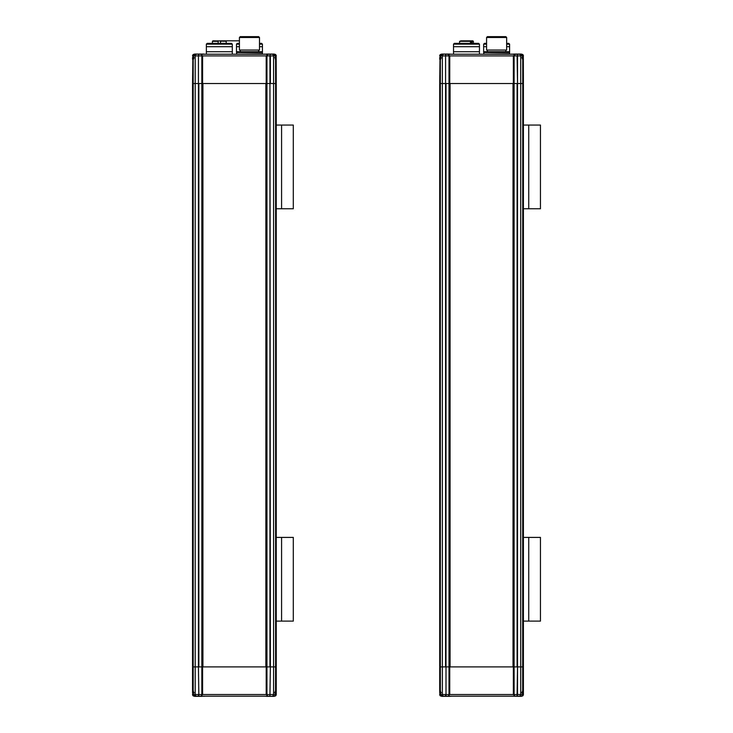<?xml version="1.0" encoding="UTF-8"?>
<svg xmlns="http://www.w3.org/2000/svg" width="733" height="733" viewBox="0 0 733 733"><rect width="100%" height="100%" fill="white"/><g stroke="black" fill="none" stroke-linecap="round" stroke-linejoin="round"><path stroke-width="1.1" d="M440.524 694.673L440.038 694.673L440.038 691.998L440.515 691.998A0.834 0.834 0 0 1 439.699 691.164L439.699 83.516L445.572 83.516L439.699 83.516L440.038 55.9M513.448 83.516L513.448 55.9L514.108 55.9L514.108 83.516L517.525 83.516L517.525 55.9L520.742 55.9L520.742 694.508L522.482 694.508A1.677 1.613 90 0 1 520.87 696.185L519.138 696.185A1.677 1.613 -90 0 0 520.742 694.508L517.525 694.508L517.525 666.893L523.399 666.893L523.399 691.164A0.834 0.834 0 0 1 522.583 691.998L523.069 691.998L523.069 694.673L521.392 696.35L510.003 696.185L517.095 696.185L515.024 696.185L513.357 694.508L513.357 666.893L523.399 666.893L523.399 83.516L517.525 83.516L523.399 83.516L523.316 55.387M443.969 54.224L442.228 54.224L443.969 54.224A1.677 1.613 90 0 0 442.356 55.9L445.572 55.9L445.572 83.516L448.999 83.516L448.999 55.9A1.677 1.493 -90 0 0 447.496 54.224L449.659 55.9L449.659 83.516L513.357 83.516L513.357 55.9L515.033 54.224L520.906 54.224L517.544 54.224L517.525 55.9L517.095 54.224L446.003 54.224L448.074 54.224L449.75 55.9L449.741 694.508L448.074 696.185L442.191 696.185L445.563 696.185L445.572 694.508L440.515 694.508L440.35 691.164A0.834 0.806 90 0 0 440.414 691.503L440.615 691.164M440.725 58.411L440.414 58.906A0.834 0.706 -178.2 0 0 440.524 58.594L440.615 55.9A1.677 1.613 -90 0 1 442.228 54.224L440.524 55.9M440.533 55.735L440.038 55.735L440.038 58.411L440.524 58.411A0.834 0.834 0 0 0 439.699 59.245L439.699 57.577L439.699 59.245L440.414 58.906A0.834 0.806 90 0 0 440.35 59.245L440.35 666.893L446.003 666.893L446.003 696.185L453.095 696.185L441.715 696.35L449.411 696.35M441.303 57.577L440.615 59.245L440.524 58.558M440.799 54.324A1.677 1.677 0 0 0 439.699 55.9L440.799 54.324L439.699 55.9M440.515 691.998A0.834 0.834 0 0 1 439.699 691.164L439.699 692.832L439.699 691.164L439.699 692.832L439.699 691.164L440.35 691.164L440.35 666.893L439.699 666.893L445.572 666.893L445.572 54.224L446.003 55.9L513.448 55.9L515.601 54.224A1.677 1.493 -90 0 0 514.108 55.9L517.095 55.9L517.525 83.516L517.525 666.893L517.095 694.508L514.108 694.508A1.677 1.493 90 0 0 515.601 696.185M522.299 54.324L523.399 55.9A1.677 1.677 0 0 0 522.299 54.324M522.372 58.411L522.583 55.9L520.742 55.9A1.677 1.613 90 0 0 519.138 54.224M522.574 55.735L523.069 55.735L523.069 58.411L522.583 58.411A0.834 0.834 0 0 1 523.399 59.245A0.834 0.834 0 0 0 522.583 58.411A0.834 0.834 0 0 1 523.399 59.245L522.757 59.245A0.834 0.806 -90 0 0 522.684 58.906A0.834 0.706 178.2 0 1 522.583 58.594L522.583 55.9L520.906 54.224A1.677 1.613 90 0 1 522.482 55.9M521.804 57.577L522.757 59.245L522.684 691.503A0.834 0.706 1.8 0 0 522.583 691.815L522.583 694.508C522.327 695.571 522.015 696.414 520.073 696.185L517.095 696.185L517.095 694.508L517.525 696.185L519.138 696.185M522.583 58.558L522.482 59.245M466.481 46.692L479.455 46.692L479.455 51.713L453.516 51.713L453.516 46.692L466.481 46.692M466.481 44.182L479.455 44.182L479.455 46.692L453.516 46.692L453.516 44.182L466.481 44.182M453.516 44.182L454.35 43.348L478.622 43.348L479.455 44.182M506.659 44.182L509.591 44.182L509.591 46.692L506.659 46.692L509.591 46.692L509.591 51.713L508.757 51.713L509.591 51.713L509.591 53.894L483.643 54.224M506.659 43.348L508.757 43.348L509.591 44.182M483.982 54.224L483.643 52.556L509.591 52.556L508.757 51.713L484.476 51.713L483.643 52.556L483.643 51.713L484.476 51.713L483.643 51.713L483.643 46.692L486.575 46.692L483.643 46.692L483.643 44.182L486.575 44.182M483.643 44.182L484.476 43.348L486.575 43.348M503.644 37.484L489.589 37.484M506.659 37.484L506.659 50.046L486.575 50.046L486.575 37.484L506.659 37.484L505.825 36.65L487.408 36.65L486.575 37.484M464.117 40.837L462.239 40.837M464.997 40.837L466.481 40.837M471.887 40.865L471.392 40.837L472.125 41.341L472.125 43.348M468.195 40.837L471.392 40.837L471.392 43.348M470.467 43.348L470.467 41.341L459.582 41.341L459.582 43.348M460.764 40.837L470.11 40.837L470.467 41.341M453.516 54.224L453.516 51.713L479.455 51.713L479.455 54.224M451.812 54.224L448.074 54.059M449.411 54.059L441.715 54.059L450.144 54.224M521.392 54.059L513.686 54.059L521.392 54.059L523.069 55.735M511.286 696.185L521.392 696.35M193.375 694.673L192.88 694.673L192.88 691.998L193.365 691.998A0.834 0.834 0 0 1 192.55 691.164L192.55 83.516L198.423 83.516L192.55 83.516L192.88 55.9M262.854 696.185L269.946 696.185L267.875 696.185L266.198 694.508L266.198 666.893L276.24 666.893L276.24 83.516L270.367 83.516L276.24 83.516L276.158 55.387M205.936 54.224L200.915 54.224L202.592 55.9L202.592 83.516L266.29 83.516L266.29 55.9L266.949 55.9L266.949 83.516L266.29 83.516L270.367 83.516L270.367 55.9L275.425 55.9L275.599 59.245A0.834 0.806 -90 0 0 275.526 58.906L275.333 59.245M193.365 691.998A0.834 0.834 0 0 1 192.55 691.164L192.55 692.832L192.55 691.164L192.55 692.832L192.55 691.164L193.191 691.164L193.191 666.893L192.55 666.893L266.198 666.893L266.198 55.9L267.875 54.224L198.845 54.224L200.915 54.224L202.5 55.9L202.5 83.516L201.841 83.516L202.592 83.516L202.592 694.508L200.915 696.185L195.033 696.185L198.405 696.185L198.423 694.508L193.365 694.508L193.191 691.164A0.834 0.806 90 0 0 193.265 691.503L193.457 691.164M196.811 54.224L195.042 54.224L196.811 54.224A1.677 1.613 90 0 0 195.198 55.9L198.423 55.9L198.423 83.516L201.841 83.516L201.841 55.9L266.29 55.9L268.443 54.224A1.677 1.493 -90 0 0 266.949 55.9L269.946 55.9L269.946 54.224L273.748 54.224L270.385 54.224L269.946 55.9L270.367 666.893L269.946 694.508L266.949 694.508A1.677 1.493 90 0 0 268.443 696.185M193.567 58.411L193.265 58.906A0.834 0.706 -178.2 0 0 193.365 58.594L193.457 55.9A1.677 1.613 -90 0 1 195.07 54.224M193.375 55.735L192.88 55.735L192.88 58.411L193.365 58.411A0.834 0.834 0 0 0 192.55 59.245L192.55 57.577L192.55 59.245L193.265 58.906A0.834 0.806 90 0 0 193.191 59.245L193.191 666.893L198.423 666.893L198.845 696.185L205.936 696.185L194.557 696.35L202.253 696.35M194.144 57.577L193.457 59.245L193.365 58.558M193.64 54.324A1.677 1.677 0 0 0 192.55 55.9L193.64 54.324L192.55 55.9M198.845 83.516L198.845 666.893L202.5 666.893L202.5 694.508L198.845 694.508L198.423 666.893L198.423 54.224L198.845 55.9L201.841 55.9A1.677 1.493 -90 0 0 200.347 54.224L200.915 54.224M275.15 54.324L276.24 55.9A1.677 1.677 0 0 0 275.15 54.324M275.223 58.411L275.526 58.906A0.834 0.706 178.2 0 1 275.425 58.594L275.425 55.9L273.748 54.224A1.677 1.613 90 0 1 275.333 55.9M275.416 55.735L275.91 55.735L275.91 58.411L275.425 58.411A0.834 0.834 0 0 1 276.24 59.245A0.834 0.834 0 0 0 275.425 58.411A0.834 0.834 0 0 1 276.24 59.245L275.599 59.245L275.599 666.893L276.24 666.893L276.24 694.508L275.15 696.084L275.91 694.508M274.646 57.577L275.425 58.558M259.5 44.182L262.432 44.182L262.432 46.692L259.5 46.692L262.432 46.692L262.432 51.713L261.599 51.713L262.432 51.713L262.432 53.894L236.484 54.224M259.5 43.348L261.599 43.348L262.432 44.182M236.823 54.224L236.484 52.556L262.432 52.556L261.599 51.713L237.327 51.713L236.484 52.556L236.484 51.713L237.327 51.713L236.484 51.713L236.484 46.692L239.416 46.692L236.484 46.692L236.484 44.182L239.416 44.182M236.484 44.182L237.327 43.348L239.416 43.348M219.332 46.692L232.306 46.692L232.306 51.713L206.358 51.713L206.358 46.692L219.332 46.692M219.332 44.182L232.306 44.182L232.306 46.692L206.358 46.692L206.358 44.182L219.332 44.182M206.358 44.182L207.192 43.348L231.463 43.348L232.306 44.182M256.495 37.484L242.431 37.484M259.5 37.484L259.5 50.046L239.416 50.046L239.416 37.484L259.5 37.484L258.667 36.65L240.25 36.65L239.416 37.484M218.159 40.92L212.927 40.837L212.423 41.341L213.669 40.837M219.909 40.837L225.022 40.837L220.496 40.837L220.496 43.348M221.403 40.837L220.496 40.92M217.023 41.167L215.713 41.167M213.669 41.167L217.719 40.837M222.933 41.167L221.632 41.167M221.366 41.341L221.027 40.837L224.518 41.167M212.423 43.348L212.423 41.341L218.159 41.341L218.159 43.348M218.159 40.837L226.231 41.341L226.231 43.348M214.274 40.837L214.769 40.837M214.943 40.837L215.447 41.341M222.951 40.837L223.308 41.341M223.62 40.837L223.208 41.341M220.66 40.837L223.171 40.837M206.358 54.224L206.358 51.713L232.306 51.713L232.306 54.224M203.93 54.059L200.915 54.059L204.663 54.224M202.986 54.224L194.557 54.059L200.915 54.059M274.234 54.059L266.537 54.059L274.234 54.059L275.91 55.735M264.127 696.185L267.875 696.35M275.406 691.998L276.24 691.164L276.24 692.832L276.24 691.164A0.834 0.834 0 0 1 275.425 691.998L275.91 691.998L275.91 694.673L275.416 694.673M266.537 696.35L274.234 696.35L265.804 696.185M514.099 83.516L514.108 694.508L446.003 694.508L446.003 666.893L449.659 666.893L449.659 694.508L448.074 696.185L515.024 696.185L513.439 694.508L513.439 666.893L517.095 666.893L517.095 83.516M522.299 696.084L523.399 694.508L522.299 696.084A1.677 1.677 0 0 0 523.399 694.508L523.069 694.508M440.038 694.508L439.699 694.508A1.677 1.677 0 0 0 440.799 696.084L439.782 695.031M454.762 696.185L473.179 696.185M446.003 83.516L446.003 666.893L513.357 666.893L449.659 666.893L449.659 83.516M522.372 691.998L522.684 691.503A0.834 0.806 -90 0 0 522.757 691.164L523.399 691.164L523.399 694.508M521.795 692.832L522.482 691.164L522.583 691.851M439.699 694.508L440.038 692.832M440.725 691.998L440.414 691.503A0.834 0.706 -1.8 0 1 440.515 691.815L440.515 694.508L442.191 696.185M441.303 692.832L440.524 691.851M523.399 691.201L523.399 692.832L523.399 691.164L523.399 692.832L523.399 691.164L522.565 691.998M266.949 83.516L266.949 694.508L202.5 694.508L200.915 696.185L267.875 696.185L266.29 694.508L266.29 666.893L269.946 666.893L269.946 83.516M275.15 696.084A1.677 1.677 0 0 0 276.24 694.508M192.88 694.508L192.55 694.508A1.677 1.677 0 0 0 193.649 696.084L192.623 695.031M207.613 696.185L226.021 696.185M266.29 83.516L266.29 666.893L202.5 666.893L202.5 83.516M275.223 691.998L275.526 691.503A0.834 0.706 1.8 0 0 275.425 691.815L275.324 694.508A1.677 1.613 90 0 1 273.721 696.185L272.914 696.185C274.399 696.387 275.232 695.828 275.425 694.508L269.946 694.508L269.946 696.185L270.367 666.893L275.599 666.893L275.526 691.503A0.834 0.806 -90 0 0 275.599 691.164L276.24 691.164L276.24 692.832L276.24 691.201M274.646 692.832L275.324 691.164L275.425 691.851M192.55 694.508L192.88 692.832M193.567 691.998L193.265 691.503A0.834 0.706 -1.8 0 1 193.365 691.815L193.365 694.508L195.033 696.185M194.144 692.832L193.365 691.851M523.399 621.108L540.45 621.108L540.45 537.408L523.399 537.408M523.399 208.758L540.45 208.758L540.45 125.059L523.399 125.059M276.24 621.108L293.301 621.108L293.301 537.408L276.24 537.408M265.868 666.893L265.868 83.516L202.922 83.516L202.922 666.893M276.24 666.893L276.24 83.516L276.24 666.893M276.24 208.758L293.301 208.758L293.301 125.059L276.24 125.059M513.357 666.893L513.439 83.516L513.357 666.893M513.018 666.893L513.018 83.516L450.08 83.516L450.08 666.893M523.399 666.893L523.399 83.516L523.399 666.893M439.699 59.208L440.542 58.411A0.834 0.834 0 0 0 439.699 59.245L440.038 57.577M440.615 59.245L440.615 55.9L442.356 55.9L442.356 694.508A1.677 1.613 -90 0 0 443.969 696.185M471.924 40.837L473.39 41.341L472.125 41.341M523.069 694.673L522.574 694.673M192.88 57.577L192.55 59.245L193.384 58.411M271.98 696.185A1.677 1.613 -90 0 0 273.592 694.508L273.592 55.9A1.677 1.613 90 0 0 271.98 54.224M193.457 59.245L193.457 55.9L195.198 55.9L195.198 694.508A1.677 1.613 -90 0 0 196.811 696.185M448.999 83.516L448.999 694.508A1.677 1.493 90 0 1 447.496 696.185M522.482 694.508L522.482 691.164M442.228 696.185A1.677 1.613 -90 0 1 440.615 694.508M201.841 83.516L201.841 694.508A1.677 1.493 90 0 1 200.347 696.185M275.324 694.508L275.324 691.164M195.07 696.185A1.677 1.613 -90 0 1 193.457 694.508M528.74 621.108L528.74 537.408M528.74 208.758L528.74 125.059M281.582 621.108L281.582 537.408M281.582 208.758L281.582 125.059M487.408 51.713L487.408 50.046M505.825 51.713L505.825 50.046M472.886 40.837L471.759 40.837M473.39 41.341L473.39 43.348M461.249 40.837L459.582 41.341M441.715 54.059L440.038 55.735M512.019 54.059L511.286 54.224M513.696 54.059L512.963 54.224M440.038 694.673L441.715 696.35M451.812 696.185L449.741 696.35M193.365 55.9L195.042 54.224M240.25 51.713L240.25 50.046M258.667 51.713L258.667 50.046M217.289 41.341L217.619 40.837M224.61 40.837L226.231 41.341L225.022 40.837L239.416 40.837L220.496 40.837M192.88 55.735L194.557 54.059L195.894 54.059M264.86 54.059L264.127 54.224M266.537 54.059L265.804 54.224M274.234 696.35L275.91 694.673M192.88 694.673C192.33 694.811 192.889 695.37 194.557 696.35M203.93 696.35L204.654 696.185M439.699 691.164L439.699 692.832M192.55 691.219L192.55 692.832"/></g></svg>
